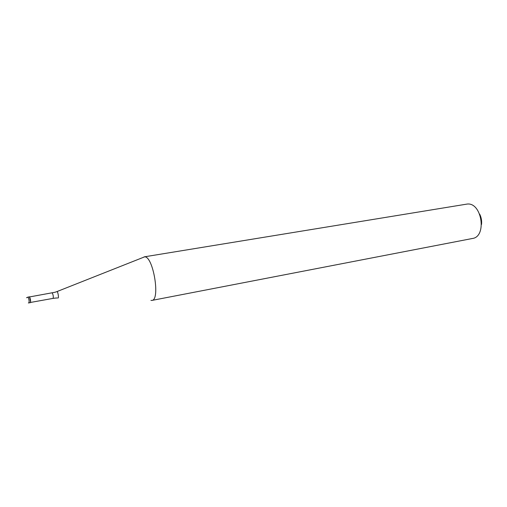 <?xml version="1.0" encoding="UTF-8"?>
<svg xmlns="http://www.w3.org/2000/svg" width="507" height="507" viewBox="0 0 507 507"><rect width="100%" height="100%" fill="white"/><g stroke="black" fill="none" stroke-linecap="round" stroke-linejoin="round"><path stroke-width="0.76" d="M30.395 302.628L30.452 302.635C30.788 300.746 30.458 298.794 29.463 296.779L30.648 302.109L30.395 302.628M29.672 296.918L30.604 302.425L53.121 298.37C53.52 296.608 53.216 294.795 52.208 292.938L52.101 292.957M57.012 291.557L144.622 256.846C153.222 256.092 160.535 300.15 151.878 300.423L150.934 300.404M151.878 300.423L472.435 238.486C487.138 236.712 481.91 202.185 467.188 204.055L144.108 256.872M481.53 224.462C481.91 220.849 481.301 217.421 479.692 214.163M27.891 297.058L27.993 297.039C28.981 299.06 29.317 301.012 28.988 302.901L28.931 302.894M53.058 298.37L56.004 298.021M55.035 292.247L57.057 291.563C57.969 291.664 59.021 298.433 58.058 297.983M30.452 302.635L28.335 302.945M29.406 296.772L26.503 297.717M54.978 292.266L29.621 296.918M57.405 297.977L56.062 298.021"/></g></svg>
